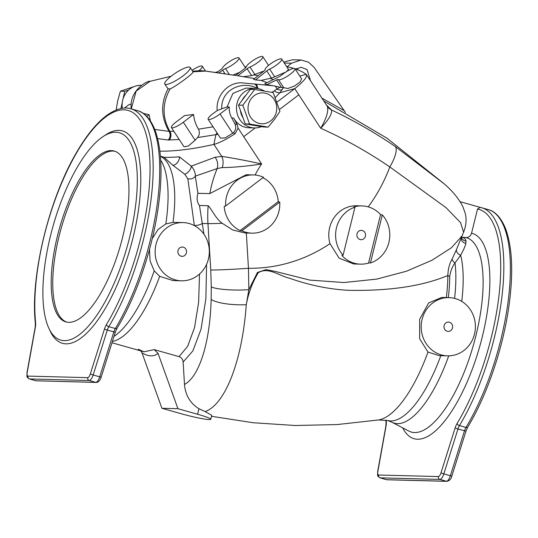 <?xml version="1.0" encoding="UTF-8"?>
<svg xmlns="http://www.w3.org/2000/svg" width="538" height="538" viewBox="0 0 538 538"><rect width="100%" height="100%" fill="white"/><g stroke="black" fill="none" stroke-linecap="round" stroke-linejoin="round"><path stroke-width="0.81" d="M141.467 85.36L141.037 85.347A19.805 18.426 91.5 0 0 122.314 108.306M124.453 108.091L129.376 104.359L131.131 104.406M446.332 297.554A96.84 34.54 -74.2 0 0 447.831 275.51C422.767 286.088 389.828 291.031 349.014 290.338C329.303 289.343 309.303 285.248 289.014 278.059C279.256 275.886 268.348 266.586 258.274 272.699C252.383 282.551 248.381 293.223 246.269 304.716C242.382 359.579 225.637 404.294 205.146 411.59L211.757 415.309L210.768 419.284A21.843 1.843 13.9 0 1 181.562 413.83L161.925 408.288L177.93 408.705L197.567 414.247A21.843 1.843 13.9 0 1 210.768 419.284M449.055 297.622L441.826 297.433L428.631 302.934L419.653 319.29L419.653 338.772L427.972 352.06L439.163 355.638L447.535 355.853A29.126 27.102 -88.5 0 1 422.108 319.35A29.126 27.102 -88.5 0 1 449.055 297.622A29.126 27.102 -88.5 0 1 475.39 327.447A29.126 27.102 -88.5 0 1 447.535 355.853M206.585 264.34L205.886 298.792L201.03 329.229L192.88 350.87L183.142 362.047L184.487 384.455C185.402 395.242 190.217 403.332 198.939 408.719L205.146 411.59M184.487 384.455C199.618 376.432 210.129 341.321 211.152 299.444A29.126 7.324 1.6 0 0 246.269 304.716L248.859 289.666L257.467 272.436L266.028 269.625L274.992 271.36L309.807 280.103L343.964 282.537L376.714 279.114L406.506 271.213L432.007 260.224L451.375 247.803L461.685 236.397M262.927 177.695A29.126 27.102 -88.5 0 1 278.233 201.642L279.753 202.1A29.126 27.102 -88.5 0 1 251.945 233.156L245.106 232.981L232.793 230.029L222.201 223.283C215.334 218.193 211.414 208.697 208.172 205.718L199.47 205.489L203.942 234.185M210.748 269.989A29.126 0.989 -3.4 0 0 248.462 268.28L248.859 289.666A29.126 5.057 -0.2 0 1 211.293 286.976L210.748 269.989L207.964 223.613L202.261 223.465A5.824 1.453 170 0 1 194.379 225.604L187.809 178.683L184.722 174.225L172.9 165.274L163.915 157.204L160.418 156.215M361.966 205.913L356.627 205.772A29.126 27.102 91.5 0 0 329.996 243.653L339.142 258.193L353.769 263.97L360.447 264.145A29.126 27.102 91.5 0 0 368.564 263.028L370.433 262.947A29.126 27.102 -88.5 0 0 382.323 214.897L380.561 214.561A29.126 27.102 91.5 0 0 361.966 205.913A29.126 27.102 91.5 0 0 353.843 207.022L354.966 207.184A29.126 27.102 -88.5 0 0 343.076 255.234L341.852 255.489A29.126 27.102 91.5 0 0 360.447 264.145M172.9 165.274A5.824 3.342 -54.1 0 0 177.627 162.301A5.824 3.342 -54.1 0 0 179.309 156.8L191.252 166.148L215.099 157.244L221.757 156.383C233.788 158.219 247.083 160.754 261.629 163.989C246.895 166.235 233.741 167.432 222.16 167.587L217.157 168.576L195.301 176.148L197.917 193.303L209.78 193.613L246.196 174.736L253.465 174.924A29.126 27.102 -88.5 0 1 263.479 177.271L225.657 205.987L224.191 206.363A29.126 27.102 -88.5 0 0 240.082 230.6L241.932 230.809A29.126 27.102 -88.5 0 0 251.945 233.156M463.574 232.214L460.562 222.645L446.096 207.688L389.821 166.948A25.051 7.868 -55.6 0 0 395.376 146.598L444.489 184.063C453.077 191.656 459.217 199.235 462.895 206.794L464.973 212.517C466.796 218.657 466.332 225.22 463.581 232.214L456.358 249.807A5.824 4.842 -153.8 0 0 460.649 255.227L455.02 262.941C452.384 266.371 450.622 270.843 449.721 276.357A96.349 34.365 105.8 0 1 448.315 297.601M326.384 104.957L331.469 109.947C332.423 113.431 328.839 119.537 320.729 128.259C326.734 117.708 328.893 110.351 327.198 106.194L306.539 74.688L306.216 74.345L299.794 76.06M480.111 207.345L460.111 201.703M480.192 207.372L488.107 209.544A133.982 47.788 105.8 0 1 509.062 293.197A133.982 47.788 105.8 0 1 465.989 427.441L459.445 425.592A133.982 47.788 -74.2 0 0 502.519 291.347A133.982 47.788 -74.2 0 0 481.557 207.695A133.982 47.788 -74.2 0 0 480.192 207.372L477.536 209.033L471.557 233.183C470.649 236.061 468.78 237.514 465.948 237.54L462.317 237.285C464.469 237.91 465.7 239.168 466.002 241.058L465.868 243.384C465.114 246.478 463.373 250.426 460.649 255.227A97.102 34.634 -74.2 0 1 461.732 301.394M449.721 276.357A5.824 3.349 -179.8 0 1 447.831 275.51C448.08 268.973 449.499 263.533 452.095 259.175L456.358 249.807M330.803 109.153A11.648 10.565 -44.3 0 1 327.911 107.123L327.252 106.275A11.648 11.116 -33.8 0 1 327.218 106.228L327.252 106.275A11.648 11.116 -33.8 0 0 331.469 109.947A512.909 477.219 -88.5 0 1 395.376 146.598M222.16 167.587A11.648 9.018 95.8 0 0 221.757 156.383L213.909 144.406C219.531 142.852 226.619 139.268 235.193 133.646L233.23 132.866C235.879 130.257 236.424 127.217 234.85 123.74L237.171 124.534L238.072 128.057L235.193 133.646M209.78 193.613A116.504 108.4 -88.5 0 1 217.157 168.576A11.648 10.175 65.6 0 0 215.099 157.244M184.722 174.225A5.824 2.562 -50.4 0 0 189.12 171.01A5.824 2.562 -50.4 0 0 191.252 166.148C194.11 169.349 195.462 172.685 195.301 176.148A5.824 4.741 -10.4 0 1 187.809 178.683M452.492 327.924A4.66 4.338 91.5 0 0 447.172 322.242A4.66 4.338 91.5 0 0 445.235 330.05A4.66 4.338 91.5 0 0 452.492 327.924M183.142 362.047C182.859 359.31 181.508 357.508 179.073 356.64L154.204 349.626L158.031 353.345L177.93 408.705M138.199 349.209L143.976 351.798L154.204 349.626M179.073 356.64L187.648 346.311L194.534 327.595L198.623 302.316L199.517 274.044M149.477 249.444L150.095 261.017L154.211 270.836L159.672 276.337L173.068 280.587L181.461 280.809A29.126 27.102 -88.5 0 1 156.033 244.306A29.126 27.102 -88.5 0 1 182.981 222.577A29.126 27.102 -88.5 0 1 209.309 252.396A29.126 27.102 -88.5 0 1 181.461 280.809M182.981 222.577L173.028 222.369L165.818 223.949L157.997 229.565L152.241 238.61M48.904 328.362L50.263 331.26A110.391 39.375 -74.2 0 0 125.394 263.66A110.391 39.375 -74.2 0 0 118.851 130.371A110.391 39.375 -74.2 0 0 105.656 134.87L102.987 136.632A107.768 38.44 -74.2 0 0 53.074 226.047A107.768 38.44 -74.2 0 0 48.904 328.362A107.768 38.44 -74.2 0 0 122.254 262.369A107.768 38.44 -74.2 0 0 115.865 132.24A107.768 38.44 -74.2 0 0 102.987 136.632M111.319 150.613A88.777 31.661 -74.2 0 0 58.534 231.757A88.777 31.661 -74.2 0 0 65.972 321.926A88.777 31.661 -74.2 0 0 120.546 245.079A88.777 31.661 -74.2 0 0 114.17 151.037A88.777 31.661 -74.2 0 0 111.319 150.613M186.41 252.873A4.66 4.338 91.5 0 0 181.091 247.198A4.66 4.338 91.5 0 0 179.161 255.005A4.66 4.338 91.5 0 0 186.41 252.873M158.031 353.345C153.996 356.822 148.656 356.687 142.025 352.928L161.925 408.288M142.025 352.928L140.848 350.91M343.076 255.234L354.966 207.184M382.323 214.897L370.433 262.947M357.017 233.842A4.66 4.338 -88.5 0 1 364.266 231.71A4.66 4.338 -88.5 0 1 362.336 239.518A4.66 4.338 -88.5 0 1 357.017 233.842M380.561 214.561L368.564 263.028M197.917 193.303C196.504 198.314 197.022 202.375 199.47 205.489M225.657 205.987A29.126 27.102 -88.5 0 1 253.465 174.924M279.753 202.1L241.932 230.809M278.233 201.642L240.082 230.6M461.53 237.171L462.317 237.285M321.885 98.098L344.172 110.613L314.105 67.371L308.57 62.193L301.065 59.994L291.562 63.208L287.09 66.793M344.172 110.613L345.423 112.375M296.606 68.521L298.341 70.027M283.701 62.105L292.484 59.772L301.065 59.994M310.507 80.727L307.117 69.651L301.24 67.284L295.813 69.072M452.095 259.175A5.824 4.647 -150.7 0 0 455.02 262.941A96.349 34.365 105.8 0 1 454.57 298.382M461.342 237.171A5.824 5.615 170.3 0 0 466.002 241.058M179.309 156.8A552.237 120.956 146.8 0 1 164.937 157.352A552.237 120.956 146.8 0 1 164.931 157.352L163.915 157.204M215.106 72.448L216.767 72.011L216.141 72.596M146.834 116.41L149.093 114.695L150.337 120.761M154.796 129.463L169.073 131.366L168.771 130.875C160.896 116.901 160.654 102.886 168.051 88.824L164.796 84.049A15.145 3.315 -33.2 0 0 179.282 78.514A15.145 3.315 -33.2 0 0 190.129 67.438A15.145 3.315 -33.2 0 0 171.911 75.596A15.145 3.315 -33.2 0 0 164.796 84.049M150.142 81.292L136.148 91.11L131.427 108.333L131.117 107.862C129.584 89.638 148.273 80.256 150.142 81.292L171.064 76.255M131.003 108.817L131.427 108.333M131.554 108.4L131.608 108.992M149.093 114.695L143.29 113.404M258.233 75.602L253.586 74.923L263.997 70.982M281.71 59.072A9.906 2.172 146.8 0 1 278.307 63.605A9.906 2.172 146.8 0 1 269.652 69.099A3.497 0.767 -33.2 0 0 266.767 70.902L255.51 79.92L253.613 79.308L263.66 71.258A3.497 0.767 -33.2 0 0 265.066 69.631A9.906 2.172 146.8 0 1 272.813 62.314A9.906 2.172 146.8 0 1 281.71 59.072L288.489 69.415L286.707 71.473M285.617 72.159L274.683 76.773L269.652 69.099M266.767 70.902L271.455 78.057L274.683 76.773M271.455 78.057L261.152 80.411L267.05 82.61M273.371 79.543L270.473 78.555M275.362 97.425L279.948 92.711L294.784 88.629C304.037 81.204 307.85 76.443 306.216 74.345L306.216 74.345A552.237 120.956 -33.2 0 0 295.039 68.81M293.681 68.38A552.237 120.956 -33.2 0 0 286.727 66.725M246.263 66.739A552.237 120.956 -33.2 0 0 244.898 66.914M217.769 71.783A552.237 120.956 -33.2 0 0 216.787 72.005L216.767 72.011M232.988 75.071L239.887 72.2M159.9 151.158A552.237 120.956 -33.2 0 0 213.909 144.406L215.859 134.655L197.52 137.58L195.139 140.243L188.381 145.973L184.05 146.834L171.414 127.56A9.906 2.172 146.8 0 1 176.067 122.032L184.521 115.623L193.525 114.48L183.324 122.227A9.906 2.172 146.8 0 1 171.414 127.56M179.241 139.497L168.233 140.021L157.661 138.622M218.771 72.986L222.651 70.189A3.497 0.767 146.8 0 1 225.496 68.595A9.906 2.172 -33.2 0 0 234.884 63.087A9.906 2.172 -33.2 0 0 239.027 57.956A9.906 2.172 -33.2 0 0 231.004 60.66A9.906 2.172 -33.2 0 0 222.557 67.869A3.497 0.767 146.8 0 1 220.661 69.698L216.558 72.657M254.884 74.493L249.988 67.021A9.906 2.172 -33.2 0 0 259.04 61.493A9.906 2.172 -33.2 0 0 262.806 56.665A9.906 2.172 -33.2 0 0 254.353 59.631A9.906 2.172 -33.2 0 0 246.202 66.927A3.497 0.767 146.8 0 1 244.548 68.662L235.604 75.454M249.988 67.021A3.497 0.767 -33.2 0 0 247.103 68.73L237.823 75.777L237.184 75.683M199.08 70.606A9.906 2.172 -33.2 0 0 202.301 66.228A9.906 2.172 -33.2 0 0 192.046 70.37M168.051 88.824L170.129 88.878C176.424 86.194 195.697 71.722 192.893 71.769L205.745 71.11L236.243 75.549L205.26 71.009A34.95 12.73 98.3 0 1 205.26 71.009A34.95 12.73 98.3 0 1 205.778 71.117M197.52 137.58C199.578 135.011 199.901 132.213 198.488 129.187C195.771 124.776 194.117 119.873 193.525 114.48M170.129 88.878C162.274 102.926 162.093 116.928 169.584 130.895L169.873 131.386L173.868 131.292M237.823 75.777L254.535 78.575M255.51 79.92L261.152 80.411M266.747 84.722L264.783 83.713L278.832 76.887A3.497 0.767 -33.2 0 0 281.704 75.031A9.906 2.172 146.8 0 1 294.932 68.642A9.906 2.172 146.8 0 1 287.911 75.845A9.906 2.172 146.8 0 1 278.388 79.537A3.497 0.767 -33.2 0 0 276.593 79.94L266.747 84.722L273.237 85.764L243.216 82.993C228.973 81.11 215.53 95.293 217.211 110.572L221.73 108.811C220.916 89.086 242.611 80.377 257.211 88.306L257.904 88.454A11.648 4.264 95.6 0 0 255.429 84.015M264.219 91.003A19.805 18.426 91.5 0 0 255.429 88.333L245.927 88.084L232.887 93.39L227.083 106.907L229.255 106.968L220.049 113.955A9.906 2.172 146.8 0 1 208.139 119.288A9.906 2.172 146.8 0 1 212.792 113.767L217.211 110.572M198.488 129.187L213.068 126.813M208.139 119.288L220.479 138.118L225.18 137.916L233.23 132.866M218.018 134.359L215.859 134.655A6.987 6.019 -100.4 0 0 216.928 132.698M273.237 85.764L275.167 86.141A11.648 4.264 95.6 0 1 276.855 89.046L274.286 90.868A6.987 4.479 39.5 0 0 279.948 92.711L283.432 87.62L287.796 88.508L294.494 86.026L300.164 81.917L301.636 78.878L294.932 68.642M258.617 88.716L257.83 88.568M274.286 90.868L271.898 92.341M275.167 86.141L280.016 87.284L276.855 89.046A6.987 5.447 32.8 0 0 282.154 89.765M276.593 79.94L281.556 87.512L283.432 87.62M281.556 87.512L280.016 87.284M247.103 68.73L251.636 75.643L253.586 74.923M251.636 75.643L243.748 76.618M294.784 88.629L277.144 102.018M255.429 88.333A19.805 18.426 91.5 0 0 236.491 107.654A19.805 18.426 91.5 0 0 254.4 127.936A19.805 18.426 91.5 0 0 261.468 126.618M229.255 106.968A19.805 18.426 91.5 0 0 231.717 117.936L234.85 123.74M254.4 127.936L249.06 127.795A19.805 18.426 -88.5 0 1 233.633 117.99L237.171 124.534M227.083 106.907L221.73 108.811M257.124 88.461L257.211 88.306A11.648 4.781 95.3 0 0 254.387 83.921M243.048 117.815A16.893 15.716 -88.5 0 1 240.392 110.384M242.066 100.364A16.893 15.716 -88.5 0 1 245.953 95.199M168.233 140.021A6.987 6.557 95.3 0 0 169.073 131.366L169.873 131.386A6.987 6.443 88.1 0 1 169.188 140.048M268.106 127.116L263.775 127.002L245.227 123.915L238.509 105.105L250.325 89.375L254.662 89.49L242.84 105.213L249.558 124.029L268.106 127.116L274.588 119.268L279.928 111.393L273.203 92.576L254.662 89.49M245.227 123.915L249.558 124.029M238.509 105.105L242.84 105.213M273.546 118.004A15.434 14.365 -88.5 0 1 248.973 113.908A15.434 14.365 -88.5 0 1 264.635 93.074A15.434 14.365 -88.5 0 1 273.546 118.004M128.69 90.014L124.722 91.305L123.054 98.911M122.274 102.442L120.929 108.555M139.772 85.36L137.055 85.71M124.722 91.305L120.391 91.191L134.339 86.517M116.161 110.008L117.661 101.003L120.391 91.191M114.944 151.292A88.777 31.661 -74.2 0 0 112.893 151.057A88.777 31.661 -74.2 0 0 60.404 231.091A88.777 31.661 -74.2 0 0 66.766 322.121M211.508 416.298L253.183 422.74L295.18 425.504L337.118 424.569L378.597 419.956A99.57 35.515 -74.2 0 0 427.972 352.06M211.152 299.444L211.293 286.976M222.201 223.283A29.126 0.989 -3.4 0 1 207.964 223.613A116.504 108.4 -88.5 0 1 208.172 205.718M246.343 233.008L248.462 268.28A161.192 149.974 -88.5 0 0 329.996 243.653M294.763 88.642L320.729 128.259A489.002 454.98 -88.5 0 1 389.821 166.948A161.192 149.974 -88.5 0 1 368.227 206.868M298.812 94.823L279.451 109.523M255.194 127.936L243.707 136.659L261.629 163.989A87.378 81.299 91.5 0 0 255.126 175.025M477.536 209.033A131.649 46.954 105.8 0 1 499.587 289.854A131.649 46.954 105.8 0 1 457.098 423.453A9.321 3.322 -74.2 0 0 455.114 427.986L440.978 472.889A4.66 1.661 105.8 0 1 438.376 476.574L378.651 475.014A4.66 1.661 105.8 0 1 377.891 471.241L386.015 426.183A9.321 3.322 -74.2 0 0 386.291 421.604A2.327 1.614 174.2 0 0 386.062 422.431L385.847 420.111M386.291 421.604A131.649 46.954 105.8 0 1 386.15 420.171M402.7 427.845A106.746 38.07 -74.2 0 0 473.931 364.69A106.746 38.07 -74.2 0 0 471.557 233.183M488.107 209.544C492.956 210.688 500.111 215.039 505.673 228.906C512.539 247.964 513.521 274.427 508.612 308.308C502.526 349.828 486.628 396.082 467.737 427.098A2.327 1.325 31.1 0 1 465.989 427.441A6.987 2.495 -74.2 0 0 464.502 430.837L450.367 475.74L443.823 473.897L457.952 428.994L465.982 431.126L451.846 476.029L450.367 475.74A6.987 2.495 105.8 0 1 446.459 481.261L386.735 479.701L380.184 477.858L439.916 479.419A6.987 2.495 -74.2 0 0 443.823 473.897L440.978 472.889M455.114 427.986L457.952 428.994A6.987 2.495 105.8 0 1 459.445 425.592A2.327 1.325 31.1 0 1 457.098 423.453M438.376 476.574A2.327 2.165 -88.5 0 0 439.916 479.419L446.459 481.261A2.327 2.165 -88.5 0 0 446.957 481.335L387.232 479.775A2.327 2.165 -88.5 0 1 386.735 479.701A6.987 2.495 105.8 0 1 386.506 479.667L379.962 477.825A6.987 2.495 -74.2 0 0 380.184 477.858A2.327 2.165 -88.5 0 1 378.651 475.014M377.891 471.241A2.327 0.572 10.2 0 0 377.689 471.423L385.82 426.358A2.327 0.572 10.2 0 1 386.015 426.183M465.948 237.54A101.023 36.033 105.8 0 1 472.633 347.783A101.023 36.033 105.8 0 1 408.934 431.099L391.933 422.236A97.102 34.634 -74.2 0 0 448.719 355.86M440.79 355.679A96.349 34.365 105.8 0 1 387.656 420.528L378.597 419.956M198.939 408.719L197.567 414.247M159.672 276.337A96.349 34.365 105.8 0 1 112.408 341.435M113.989 336.418A97.102 34.634 -74.2 0 0 154.211 270.836M165.818 223.949A97.102 34.634 -74.2 0 0 160.701 160.156M130.889 108.79A133.982 47.788 105.8 0 1 151.844 192.443A133.982 47.788 105.8 0 1 108.777 326.687L115.32 328.53A133.982 47.788 -74.2 0 0 158.394 194.285A133.982 47.788 -74.2 0 0 137.439 110.633L130.889 108.79C126.161 107.23 117.741 107.183 105.65 116.235C95.71 124.036 85.952 136.215 76.383 152.758C48.729 199.564 30.014 277.352 35.394 323.526A2.327 1.614 -5.8 0 1 35.616 322.699A9.321 3.322 105.8 0 1 35.347 327.279A2.327 0.572 -169.8 0 0 35.152 327.454L35.394 323.526M113.834 331.933A6.987 2.495 105.8 0 1 115.32 328.53A2.327 1.325 -148.9 0 0 117.069 328.187L115.314 332.222L107.284 330.083L93.148 374.986L99.698 376.835L113.834 331.933M106.43 324.548A2.327 1.325 -148.9 0 0 108.777 326.687A6.987 2.495 -74.2 0 0 107.284 330.083L104.446 329.081A9.321 3.322 105.8 0 1 106.43 324.548A131.649 46.954 -74.2 0 0 148.656 146.827A131.649 46.954 -74.2 0 0 81.332 145.065A131.649 46.954 -74.2 0 0 35.616 322.699M90.31 373.984L93.148 374.986A6.987 2.495 105.8 0 1 89.247 380.507L29.516 378.947L36.066 380.796L95.791 382.357L89.247 380.507A2.327 2.165 91.5 0 1 87.707 377.663A4.66 1.661 -74.2 0 0 90.31 373.984L104.446 329.081M96.289 382.431A2.327 2.165 91.5 0 1 95.791 382.357A6.987 2.495 -74.2 0 0 99.698 376.835L101.178 377.118C100.021 380.635 98.393 382.404 96.289 382.431L35.838 380.763A6.987 2.495 -74.2 0 0 36.066 380.796A2.327 2.165 91.5 0 0 36.564 380.87M35.347 327.279L27.223 372.336A4.66 1.661 -74.2 0 0 27.983 376.102A2.327 2.165 91.5 0 0 29.516 378.947A6.987 2.495 105.8 0 1 29.294 378.913L35.838 380.763M27.983 376.102L87.707 377.663M27.223 372.336A2.327 0.572 -169.8 0 0 27.021 372.511L35.152 327.454M160.432 156.363A96.349 34.365 105.8 0 1 173.028 222.369M284.299 63.02L291.562 63.208M461.086 237.816A5.824 5.514 -171.4 0 0 465.868 243.384M225.496 68.595L229.396 74.54M225.086 73.908L222.651 70.189M233.633 117.99L231.717 117.936M243.707 136.659L238.072 128.057M283.842 87.849L278.388 79.537M220.049 113.955L232.725 133.29M183.324 122.227L195.139 140.243M169.598 130.916A34.95 7.276 148.8 0 1 168.784 130.895M323.748 100.936L387.004 138.212L444.422 184.009M387.232 479.775L386.506 479.667M467.737 427.098L465.982 431.126M446.957 481.335C449.6 480.69 451.227 478.921 451.846 476.029M385.82 426.358L386.062 422.431M377.689 471.423C377.562 477.441 377.326 475.518 379.962 477.825M391.933 422.236L387.542 420.494M143.976 351.798L111.991 342.773M27.021 372.511C26.893 378.537 26.658 376.613 29.294 378.913M137.439 110.633C142.288 111.783 149.443 116.127 155.005 129.994C161.871 149.06 162.846 175.523 157.943 209.396C151.857 250.923 135.953 297.178 117.069 328.187M115.314 332.222L101.178 377.118M461.18 236.478L461.604 237.238M239.027 57.956L245.51 67.849M262.806 56.665L268.543 65.407M202.301 66.228L205.462 71.036M193.102 71.978L190.129 67.438M168.771 130.875L169.584 130.895M192.631 71.251L199.995 70.606L205.745 71.11"/></g></svg>
